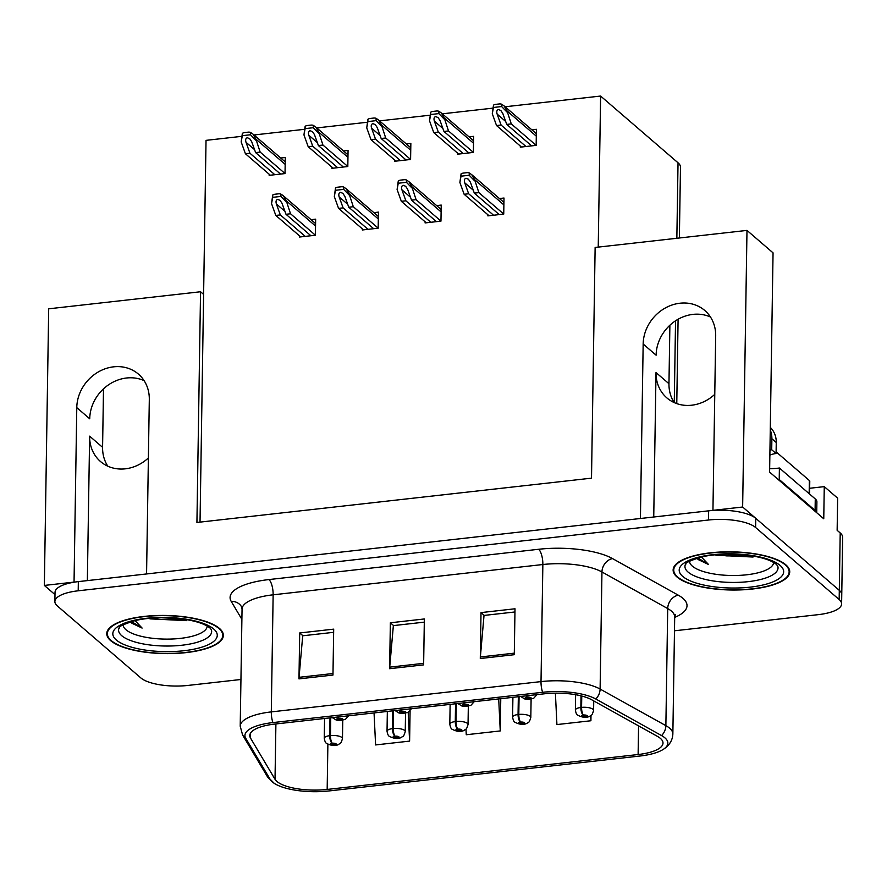 <?xml version="1.0" encoding="UTF-8"?>
<svg xmlns="http://www.w3.org/2000/svg" width="887" height="887" viewBox="0 0 887 887"><rect width="100%" height="100%" fill="white"/><g stroke="black" fill="none" stroke-linecap="round" stroke-linejoin="round"><path stroke-width="1.33" d="M107.793 466.185A38.873 34.205 130.8 0 1 102.582 447.325L103.502 388.85M87.358 580.608L89.631 436.16A38.873 34.205 -49.2 0 0 100.519 461.539A38.873 34.205 -49.2 0 0 125.322 468.824A38.873 34.205 -49.2 0 0 148.384 457.958M674.175 402.576A38.873 34.205 130.8 0 1 668.964 383.716L669.885 325.241M653.741 516.999L656.014 372.551A38.873 34.205 -49.2 0 0 666.902 397.93A38.873 34.205 -49.2 0 0 691.705 405.215A38.873 34.205 -49.2 0 0 714.767 394.349M44.35 585.431L48.696 308.809L200.551 291.756L196.925 522.465L591.507 478.16L595.133 247.451L746.987 230.398L742.641 507.02L712.948 510.347L715.687 335.885A38.873 34.205 -49.2 0 0 704.81 310.505A38.873 34.205 -49.2 0 0 680.007 303.221A38.873 34.205 -49.2 0 0 643.164 344.023L640.425 518.496L146.566 573.956L149.304 399.494A38.873 34.205 -49.2 0 0 138.427 374.114A38.873 34.205 -49.2 0 0 113.625 366.83A38.873 34.205 -49.2 0 0 76.781 407.632L74.042 582.105L44.35 585.431L54.994 594.612M76.781 407.632L89.731 418.797A38.873 34.205 130.8 0 1 126.564 377.995A38.873 34.205 130.8 0 1 144.093 380.634M710.476 317.025A38.873 34.205 -49.2 0 0 692.947 314.386A38.873 34.205 -49.2 0 0 656.114 355.188L643.164 344.023M809.665 488.271L824.267 486.63L823.757 518.773L769.606 472.095L773.054 252.862L746.987 230.398M824.267 486.63L837.65 498.172L837.14 530.315L840.211 532.954L839.302 590.343L742.641 507.02M674.486 630.801L818.291 614.647A36.445 11.93 -179.1 0 0 841.608 603.914L842.65 537.345A36.445 11.93 -179.1 0 0 840.211 532.954M841.608 603.914A36.445 11.93 -179.1 0 0 839.157 599.523L839.302 590.343A36.445 11.93 -179.1 0 1 841.752 594.733A36.445 11.93 -179.1 0 0 839.302 590.343L755.757 518.33A36.445 11.93 -179.1 0 0 708.646 510.834L78.344 581.617A36.445 11.93 -179.1 0 0 55.027 592.361L54.883 601.541A36.445 11.93 -179.1 0 0 57.322 605.932L140.867 677.945A36.445 11.93 -179.1 0 0 187.989 685.429L240.942 679.486M598.237 247.096L600.61 96.051L678.034 162.787A36.445 11.93 0.9 0 1 680.484 167.177L679.364 237.982M241.663 136.354L206.028 140.357L200.03 522.121M600.61 96.051L505.102 106.773M492.784 108.159L442.325 113.824M430.007 115.21L379.547 120.876M367.218 122.262L316.77 127.928M304.441 129.314L253.981 134.979M200.551 291.756L203.611 294.395M331.96 167.188L331.949 168.308L347.815 166.523L348.059 150.446L343.491 150.967M394.748 160.137L394.726 161.257L410.592 159.472L410.847 143.406L406.279 143.916M457.526 153.085L457.504 154.205L473.37 152.42L473.625 136.354L469.057 136.864M520.303 146.033L520.292 147.153L536.158 145.368L536.402 129.302L531.834 129.812M269.182 174.229L269.171 175.349L285.026 173.575L285.281 157.498L280.713 158.019M362.328 228.857L362.317 229.977L378.172 228.192L378.427 212.126L373.859 212.636M425.106 221.805L425.095 222.925L440.961 221.14L441.216 205.074L436.637 205.584M487.894 214.754L487.872 215.874L503.738 214.089L503.993 198.023L499.425 198.533M299.551 235.909L299.529 237.029L315.395 235.243L315.65 219.178L311.082 219.688M785.827 564.819A58.309 19.082 -179.1 0 0 720.909 552.002A58.309 19.082 -179.1 0 0 673.133 570.008A58.309 19.082 -179.1 0 0 677.036 577.027A58.309 19.082 -179.1 0 0 741.964 589.844A58.309 19.082 -179.1 0 0 789.74 571.838A58.309 19.082 -179.1 0 0 785.827 564.819M219.444 628.417A58.309 19.082 -179.1 0 0 154.526 615.611A58.309 19.082 -179.1 0 0 106.75 633.617A58.309 19.082 -179.1 0 0 110.653 640.636A58.309 19.082 -179.1 0 0 175.582 653.442A58.309 19.082 -179.1 0 0 223.358 635.447A58.309 19.082 -179.1 0 0 219.444 628.417M660.394 738.383A38.873 12.717 0.9 0 1 662.999 743.073A38.873 12.717 0.9 0 1 638.119 754.527L327.17 789.441A38.873 12.717 0.9 0 1 275.025 779.296L250.511 738.073A38.873 12.717 0.9 0 1 249.779 735.545A38.873 12.717 0.9 0 1 274.66 724.091L544.374 693.8A38.873 12.717 0.9 0 1 591.651 699.754L657.411 736.354A38.873 12.717 0.9 0 1 660.394 738.383M664.928 737.873A43.729 14.314 -179.1 0 0 661.569 735.589L595.809 699A43.729 14.314 -179.1 0 0 542.622 692.292L272.908 722.583A43.729 14.314 -179.1 0 0 245.743 738.306L270.258 779.529A43.729 14.314 -179.1 0 0 274.283 783.376A43.729 14.314 -179.1 0 0 328.922 790.949L639.871 756.034A43.729 14.314 -179.1 0 0 662.811 749.67A43.729 14.314 -179.1 0 0 664.928 737.873M839.157 599.523L755.613 527.51A36.445 11.93 -179.1 0 0 708.502 520.015L78.2 590.797A36.445 11.93 -179.1 0 0 54.883 601.541M480.288 658.52L481.009 612.607L515.003 608.781L514.283 654.695L480.288 658.52A9.724 3.348 83.6 0 1 480.366 656.968L514.305 653.154M298.974 678.877L299.695 632.963L333.689 629.149L332.969 675.062L298.974 678.877A9.724 3.348 83.6 0 1 299.052 677.324L332.991 673.51M389.626 668.698L390.358 622.785L424.352 618.96L423.631 664.873L389.626 668.698A9.724 3.348 83.6 0 1 389.715 667.146L423.653 663.332M555.395 693.135L556.925 724.568L590.919 720.754L590.997 715.476M374.048 712.926L375.6 744.936L409.606 741.111L410.082 710.886M465.985 729.103L466.263 734.746L500.257 730.932L500.767 698.701M390.358 622.785L393.606 625.59M424.296 622.142L393.362 625.612L389.715 667.146M299.695 632.963L302.955 635.768M333.645 632.32L302.711 635.791L299.052 677.324M481.009 612.607L484.269 615.412M514.959 611.963L484.025 615.434L480.366 656.968M500.257 730.932L498.705 698.934M590.919 720.754L590.675 715.709M409.606 741.111L408.197 712.339M305.228 236.385L280.325 214.92L276.378 203.955C275.646 201.393 276.079 199.885 277.698 199.42L280.059 200.362L282.044 203.323L285.991 214.277L290.526 213.767L286.29 200.817L283.408 195.839L280.913 194.098A6.076 5.344 -49.2 0 0 278.529 193.832L275.125 194.209A6.076 5.344 -49.2 0 0 272.73 195.018L271.544 203.611L275.79 215.419L300.693 236.896M337.592 717.018A6.076 2.328 82.6 0 0 338.601 718.315A3.038 0.998 -179.1 0 0 336.982 719.557A3.038 0.998 -179.1 0 0 340.907 720.189A3.038 0.998 -179.1 0 0 342.648 718.925A3.038 0.998 -179.1 0 0 338.845 718.293L341.029 719.268L338.69 719.368L339.333 718.869L338.601 718.315M338.845 718.293A6.076 1.863 -95.5 0 1 338.047 716.973M315.395 235.21L290.526 213.767M310.893 235.742L285.991 214.277M280.325 214.92L275.79 215.419M286.268 201.959L280.88 196.426L272.686 197.346L272.73 195.018M280.88 196.426L280.913 194.098M272.686 197.346L271.544 203.611M274.859 174.717L249.957 153.24L246.009 142.286C245.278 139.725 245.721 138.206 247.329 137.751L249.69 138.694L251.675 141.643L255.622 152.608L260.157 152.098L255.922 139.148L253.039 134.159L250.544 132.429A6.076 5.344 -49.2 0 0 248.16 132.163L244.768 132.54A6.076 5.344 -49.2 0 0 242.362 133.349L241.175 141.942L245.422 153.75L270.335 175.227M329.997 717.871L329.72 735.667A6.076 2.328 82.6 0 0 332.06 743.262A3.038 0.998 -179.1 0 0 330.441 744.503A3.038 0.998 -179.1 0 0 334.366 745.124A3.038 0.998 -179.1 0 0 336.106 743.86A3.038 0.998 -179.1 0 0 332.303 743.228L334.488 744.204L332.137 744.315L332.791 743.816L332.06 743.262M332.303 743.228A6.076 1.863 -95.5 0 1 330.452 735.578A9.114 2.983 0.9 0 1 341.861 737.485A9.114 2.983 0.9 0 1 342.471 738.583C340.453 745.546 339.776 742.951 338.834 744.348C335.574 746.211 331.483 745.889 326.56 743.361C325.596 743.04 324.819 741.355 324.254 738.306A9.114 2.983 0.9 0 1 329.72 735.667M330.74 717.794L330.452 735.578M285.037 173.542L260.157 152.098M280.525 174.074L255.622 152.608M249.957 153.24L245.422 153.75M255.911 140.29L250.511 134.757L242.317 135.678L242.362 133.349M250.511 134.757L250.544 132.429M242.317 135.678L241.175 141.942M769.96 450.019A24.293 21.377 130.8 0 1 771.712 449.753L776.081 453.523L776.258 442.502A24.293 21.377 -49.2 0 0 770.315 427.434M776.081 453.523A24.293 21.377 -49.2 0 0 769.872 455.098M771.712 449.753L771.878 438.732A24.293 21.377 -49.2 0 0 770.271 430.084M816.628 512.631A24.293 7.95 -179.1 0 0 815.086 510.413L779.218 479.501A24.293 7.95 0.9 0 1 778.331 479.612M816.727 512.708L816.894 501.865A24.293 7.95 -179.1 0 0 815.264 498.937L779.396 468.014L779.218 479.501M769.661 468.669A24.293 7.95 -179.1 0 0 779.396 468.014M368.005 229.334L343.103 207.868L339.156 196.903C338.424 194.342 338.867 192.834 340.475 192.368L342.837 193.311L344.821 196.271L348.768 207.225L353.303 206.715L349.068 193.765L346.196 188.787L343.69 187.046A6.076 5.344 -49.2 0 0 341.307 186.78L337.914 187.157A6.076 5.344 -49.2 0 0 335.508 187.966L334.321 196.57L338.568 208.378L363.482 229.844M400.381 709.966A6.076 2.328 82.6 0 0 401.379 711.263A3.038 0.998 -179.1 0 0 399.771 712.516A3.038 0.998 -179.1 0 0 403.696 713.137A3.038 0.998 -179.1 0 0 405.437 711.873A3.038 0.998 -179.1 0 0 401.634 711.241L403.818 712.217L401.467 712.316L402.11 711.817L401.379 711.263M401.634 711.241A6.076 1.863 -95.5 0 1 400.835 709.922M378.184 228.159L353.303 206.715M373.671 228.702L348.768 207.225M343.103 207.868L338.568 208.378M349.057 194.907L343.657 189.374L335.463 190.295L335.508 187.966M343.657 189.374L343.69 187.046M335.463 190.295L334.321 196.57M430.794 222.282L405.88 200.817L401.944 189.851C401.201 187.29 401.645 185.782 403.252 185.316L405.625 186.259L407.61 189.219L411.546 200.174L416.081 199.664L411.856 186.713L408.974 181.735L406.479 179.994A6.076 5.344 -49.2 0 0 404.084 179.728L400.691 180.105A6.076 5.344 -49.2 0 0 398.285 180.915L397.099 189.519L401.345 201.327L426.259 222.792M463.158 702.925A6.076 2.328 82.6 0 0 464.167 704.211A3.038 0.998 -179.1 0 0 462.548 705.464A3.038 0.998 -179.1 0 0 466.473 706.085A3.038 0.998 -179.1 0 0 468.214 704.821A3.038 0.998 -179.1 0 0 464.411 704.189L466.595 705.165L464.245 705.276L464.888 704.777L464.167 704.211M464.411 704.189A6.076 1.863 -95.5 0 1 463.613 702.87M440.961 221.118L416.081 199.664M436.459 221.65L411.546 200.174M405.88 200.817L401.345 201.327M411.834 187.867L406.434 182.323L398.252 183.243L398.285 180.915M406.434 182.323L406.479 179.994M398.252 183.243L397.099 189.519M493.571 215.231L468.658 193.765L464.721 182.8C463.99 180.238 464.422 178.73 466.041 178.265L468.403 179.207L470.387 182.168L474.323 193.133L478.858 192.623L474.634 179.662L471.751 174.684L469.256 172.943A6.076 5.344 -49.2 0 0 466.872 172.677L463.469 173.065A6.076 5.344 -49.2 0 0 461.063 173.863L459.887 182.467L464.134 194.275L489.036 215.741M525.936 695.874A6.076 2.328 82.6 0 0 526.945 697.16A3.038 0.998 -179.1 0 0 525.326 698.413A3.038 0.998 -179.1 0 0 529.251 699.034A3.038 0.998 -179.1 0 0 530.991 697.77A3.038 0.998 -179.1 0 0 527.188 697.138L529.373 698.113L527.022 698.224L527.676 697.725L526.945 697.16M527.188 697.138A6.076 1.863 -95.5 0 1 526.39 695.818M503.738 214.066L478.858 192.623M499.237 214.599L474.323 193.133M468.658 193.765L464.134 194.275M474.612 180.815L469.223 175.271L461.029 176.191L461.063 173.863M469.223 175.271L469.256 172.943M461.029 176.191L459.887 182.467M337.648 167.665L312.734 146.189L308.798 135.234C308.055 132.673 308.499 131.154 310.106 130.699L312.479 131.642L314.464 134.591L318.4 145.557L322.935 145.047L318.71 132.096L315.827 127.118L313.333 125.377A6.076 5.344 -49.2 0 0 310.938 125.111L307.545 125.488A6.076 5.344 -49.2 0 0 305.139 126.298L303.953 134.891L308.199 146.699L333.113 168.175M392.775 710.82L392.497 728.615A6.076 2.328 82.6 0 0 394.837 736.21A3.038 0.998 -179.1 0 0 393.218 737.452A3.038 0.998 -179.1 0 0 397.143 738.073A3.038 0.998 -179.1 0 0 398.884 736.82A3.038 0.998 -179.1 0 0 395.081 736.177L397.265 737.152L394.915 737.263L395.569 736.764L394.837 736.21M395.081 736.177A6.076 1.863 -95.5 0 1 393.24 728.526A9.114 2.983 0.9 0 1 404.638 730.444A9.114 2.983 0.9 0 1 405.248 731.542C403.23 738.494 402.554 735.9 401.611 737.297C398.352 739.159 394.26 738.838 389.349 736.31C388.373 735.999 387.608 734.303 387.031 731.254A9.114 2.983 0.9 0 1 392.497 728.615M393.518 710.742L393.24 728.526M347.815 166.49L322.935 145.047M343.313 167.022L318.4 145.557M312.734 146.189L308.199 146.699M318.688 133.238L313.288 127.706L305.106 128.626L305.139 126.298M313.288 127.706L313.333 125.377M305.106 128.626L303.953 134.891M400.425 160.614L375.511 139.148L371.575 128.183C370.844 125.621 371.276 124.113 372.895 123.648L375.256 124.59L377.241 127.551L381.177 138.505L385.712 137.995L381.488 125.045L378.605 120.067L376.11 118.326A6.076 5.344 -49.2 0 0 373.726 118.06L370.322 118.437A6.076 5.344 -49.2 0 0 367.917 119.246L366.741 127.85L370.988 139.647L395.89 161.124M455.552 703.779L455.275 721.563A6.076 2.328 82.6 0 0 457.614 729.158A3.038 0.998 -179.1 0 0 455.996 730.4A3.038 0.998 -179.1 0 0 459.932 731.021A3.038 0.998 -179.1 0 0 461.661 729.768A3.038 0.998 -179.1 0 0 457.869 729.125L460.054 730.101L457.703 730.212L458.346 729.713L457.614 729.158M457.869 729.125A6.076 1.863 -95.5 0 1 456.018 721.475A9.114 2.983 0.9 0 1 467.427 723.393A9.114 2.983 0.9 0 1 468.037 724.491C466.019 731.442 465.331 728.848 464.4 730.245C461.129 732.119 457.049 731.786 452.126 729.258C451.15 728.948 450.385 727.262 449.809 724.202A9.114 2.983 0.9 0 1 455.275 721.563M456.295 703.69L456.018 721.475M410.592 159.438L385.712 137.995M406.091 159.982L381.177 138.505M375.511 139.148L370.988 139.647M381.465 126.187L376.077 120.654L367.883 121.574L367.917 119.246M376.077 120.654L376.11 118.326M367.883 121.574L366.741 127.85M463.202 153.562L438.3 132.096L434.353 121.131C433.621 118.57 434.053 117.062 435.672 116.596L438.034 117.539L440.019 120.499L443.966 131.453L448.5 130.943L444.265 117.993L441.382 113.015L438.888 111.274A6.076 5.344 -49.2 0 0 436.504 111.008L433.1 111.385A6.076 5.344 -49.2 0 0 430.705 112.194L429.519 120.798L433.765 132.606L458.668 154.072M518.341 696.727L518.052 714.512A6.076 2.328 82.6 0 0 520.403 722.107A3.038 0.998 -179.1 0 0 518.784 723.348A3.038 0.998 -179.1 0 0 522.709 723.98A3.038 0.998 -179.1 0 0 524.45 722.717A3.038 0.998 -179.1 0 0 520.647 722.073L522.831 723.049L520.481 723.16L521.124 722.661L520.403 722.107M520.647 722.073A6.076 1.863 -95.5 0 1 518.795 714.423A9.114 2.983 0.9 0 1 530.204 716.341A9.114 2.983 0.9 0 1 530.814 717.439C528.796 724.402 528.109 721.796 527.177 723.193C523.918 725.067 519.826 724.734 514.903 722.218C513.939 721.896 513.163 720.211 512.597 717.151A9.114 2.983 0.9 0 1 518.052 714.512M519.072 696.639L518.795 714.423M473.37 152.387L448.5 130.943M468.868 152.93L443.966 131.453M438.3 132.096L433.765 132.606M444.243 119.135L438.854 113.603L430.661 114.523L430.705 112.194M438.854 113.603L438.888 111.274M430.661 114.523L429.519 120.798M525.98 146.51L501.077 125.045L497.13 114.079C496.398 111.518 496.842 110.01 498.45 109.544L500.822 110.487L502.796 113.447L506.743 124.402L511.278 123.903L507.042 110.942L504.171 105.963L501.665 104.222A6.076 5.344 -49.2 0 0 499.281 103.956L495.888 104.333A6.076 5.344 -49.2 0 0 493.482 105.143L492.296 113.747L496.543 125.555L521.456 147.02M581.018 695.84L580.841 707.46A6.076 2.328 82.6 0 0 583.18 715.055A3.038 0.998 -179.1 0 0 581.562 716.297A3.038 0.998 -179.1 0 0 585.487 716.929A3.038 0.998 -179.1 0 0 587.227 715.665A3.038 0.998 -179.1 0 0 583.424 715.033L585.608 715.997L583.258 716.108L583.912 715.609L583.18 715.055M583.424 715.033A6.076 1.863 -95.5 0 1 581.573 707.382A9.114 2.983 0.9 0 1 592.982 709.29A9.114 2.983 0.9 0 1 593.591 710.387C591.574 717.35 590.897 714.745 589.955 716.142C586.695 718.015 582.604 717.683 577.681 715.166C576.716 714.844 575.94 713.159 575.375 710.099A9.114 2.983 0.9 0 1 580.841 707.46M581.761 696.029L581.573 707.382M536.158 145.346L511.278 123.903M531.646 145.878L506.743 124.402M501.077 125.045L496.543 125.555M507.031 112.095L501.632 106.551L493.449 107.471L493.482 105.143M501.632 106.551L501.665 104.222M493.449 107.471L492.296 113.747M773.608 562.469A42.044 13.76 0.9 0 1 739.071 575.386A42.044 13.76 0.9 0 1 692.359 566.15A42.044 13.76 0.9 0 1 689.543 561.149M696.938 558.211L698.269 559.608L708.491 564.465L701.007 556.581M714.989 554.841A27.464 8.981 -179.1 0 0 716.829 555.295L753.041 557.036M785.261 564.875A57.699 18.882 0.9 0 1 789.131 571.827A57.699 18.882 0.9 0 1 741.854 589.644A57.699 18.882 0.9 0 1 677.613 576.971A57.699 18.882 0.9 0 1 673.743 570.019A57.699 18.882 0.9 0 1 721.009 552.202A57.699 18.882 0.9 0 1 785.261 564.875M716.829 555.295L715.41 554.796M809.576 494.026L809.776 481.253A6.076 1.985 -179.1 0 0 809.365 480.521L776.114 451.849M708.491 564.465L697.825 557.956M744.381 554.896L727.207 554.164M752.73 556.016L726.32 555.883L718.426 554.541M207.225 626.078A42.044 13.76 0.9 0 1 172.688 638.984A42.044 13.76 0.9 0 1 125.976 629.748A42.044 13.76 0.9 0 1 123.16 624.747M130.555 621.82L131.886 623.217L142.108 628.074L134.624 620.179M148.606 618.439A27.464 8.981 -179.1 0 0 150.446 618.893L186.658 620.645M218.878 628.484A57.699 18.882 0.9 0 1 222.748 635.436A57.699 18.882 0.9 0 1 175.471 653.242A57.699 18.882 0.9 0 1 111.23 640.569A57.699 18.882 0.9 0 1 107.36 633.617A57.699 18.882 0.9 0 1 154.626 615.811A57.699 18.882 0.9 0 1 218.878 628.484M150.446 618.893L149.027 618.405M142.108 628.074L131.442 621.554M177.999 618.505L160.824 617.762M186.348 619.614L159.937 619.481L152.043 618.15M89.631 436.16L102.582 447.325M656.014 372.551L668.964 383.716M678.034 162.787L676.848 238.27M675.55 320.795L674.264 402.62M638.119 754.527L638.573 725.876M272.908 722.583A12.152 4.191 -96.4 0 1 271.3 711.895L541.015 681.604A48.597 15.899 0.9 0 1 600.111 689.055L665.871 725.644A48.597 15.899 0.9 0 1 669.596 728.183A48.597 15.899 0.9 0 1 672.856 734.037L674.697 616.964A48.597 15.899 -179.1 0 0 671.437 611.11A48.597 15.899 -179.1 0 0 667.711 608.571L601.951 571.971A48.597 15.899 -179.1 0 0 542.855 564.52L273.141 594.811A48.597 15.899 -179.1 0 0 242.051 609.125L241.486 606.675A12.152 11.254 -30.7 0 0 231.219 601.408A60.737 19.88 0.9 0 1 268.949 579.566L538.664 549.275A60.737 19.88 0.9 0 1 612.529 558.588L678.289 595.177A60.737 19.88 0.9 0 1 674.697 617.407M661.569 735.589A12.152 9.801 119.1 0 0 665.871 725.644L667.711 608.571A12.152 9.801 -60.9 0 1 678.289 595.177M538.664 549.275A12.152 4.191 83.6 0 1 542.855 564.52L541.015 681.604A12.152 4.191 83.6 0 0 542.622 692.292M245.743 738.306A12.152 11.254 149.3 0 1 242.594 734.979L240.211 726.209A48.597 15.899 0.9 0 1 271.3 711.895L273.141 594.811A12.152 4.191 83.6 0 0 268.949 579.566M612.529 558.588A12.152 9.801 -60.9 0 0 601.951 571.971L600.111 689.055A12.152 9.801 119.1 0 1 595.809 699M270.258 779.529A12.152 11.254 149.3 0 1 267.12 776.203L242.594 734.979M241.885 619.348L231.219 601.408M755.613 527.51L755.757 518.33M708.502 520.015L708.646 510.834M78.2 590.797L78.344 581.617M250.511 738.073L250.589 733.039M275.025 779.296L275.901 723.947M327.17 789.441L327.88 744.271M284.927 211.317L276.378 203.955M315.539 226.03L286.29 200.817M254.558 149.648L246.009 142.286M285.182 164.361L255.922 139.148M815.264 498.937L815.086 510.413M771.878 438.732L776.258 442.502M347.704 204.265L339.156 196.903M378.328 218.978L349.068 193.765M410.481 197.213L401.944 189.851M441.105 211.926L411.856 186.713M473.259 190.173L464.721 182.8M503.883 204.875L474.634 179.662M317.335 142.596L308.798 135.234M347.959 157.309L318.71 132.096M380.113 135.545L371.575 128.183M410.736 150.258L381.488 125.045M442.901 128.493L434.353 121.131M473.514 143.206L444.265 117.993M505.679 121.452L497.13 114.079M536.302 136.154L507.042 110.942M688.079 572.071A46.545 15.234 0.9 0 1 685.374 564.498C687.392 564.431 679.553 563.91 701.484 557.003C724.657 551.359 763.962 554.308 776.291 564.309L777.677 565.95A46.545 15.234 0.9 0 1 742.851 582.127A46.545 15.234 0.9 0 1 688.079 572.071M780.161 565.451A52.233 17.097 0.9 0 1 750.247 587.139A52.233 17.097 0.9 0 1 682.702 576.395A52.233 17.097 0.9 0 1 712.627 554.708A52.233 17.097 0.9 0 1 780.161 565.451M809.365 480.521L809.155 493.671M121.696 635.669A46.545 15.234 0.9 0 1 118.991 628.107C121.009 628.04 113.17 627.519 135.101 620.612C158.274 614.957 197.579 617.917 209.909 627.918L211.294 629.548A46.545 15.234 0.9 0 1 176.469 645.725A46.545 15.234 0.9 0 1 121.696 635.669M213.778 629.06A52.233 17.097 0.9 0 1 183.864 650.736A52.233 17.097 0.9 0 1 116.319 640.004A52.233 17.097 0.9 0 1 146.244 618.317A52.233 17.097 0.9 0 1 213.778 629.06M678.089 319.253L676.77 403.618M274.283 783.376L267.12 776.203M662.811 749.67C669.186 745.79 672.534 740.578 672.856 734.037M240.211 726.209L242.051 609.125M675.417 614.414L674.697 616.964M348.613 715.787L345.387 719.401L339.799 720.577L336.228 720.056L332.315 717.616M315.584 223.568L283.408 195.839M342.759 720.322L342.471 738.583M324.564 718.481L324.254 738.306M285.215 161.889L253.039 134.159M411.402 708.735L408.164 712.361L402.576 713.525L399.006 713.015L395.092 710.565M378.361 216.517L346.196 188.787M474.179 701.684L470.942 705.309L465.353 706.473L461.783 705.963L457.869 703.513M441.138 209.465L408.974 181.735M536.957 694.632L533.719 698.257L528.131 699.422L524.561 698.912L520.658 696.461M503.927 202.413L471.751 174.684M405.536 713.27L405.248 731.542M387.342 711.429L387.031 731.254M347.992 154.848L315.827 127.118M468.325 706.218L468.037 724.491M450.13 704.389L449.809 724.202M410.781 147.796L378.605 120.067M531.102 699.167L530.814 717.439M512.908 697.337L512.597 717.151M473.558 140.745L441.382 113.015M593.747 700.93L593.591 710.387M575.619 694.709L575.375 710.099M536.336 133.693L504.171 105.963M789.131 571.827L789.175 569.088M673.743 570.019L673.776 567.27M222.748 635.436L222.792 632.686M107.36 633.617L107.394 630.879"/></g></svg>
